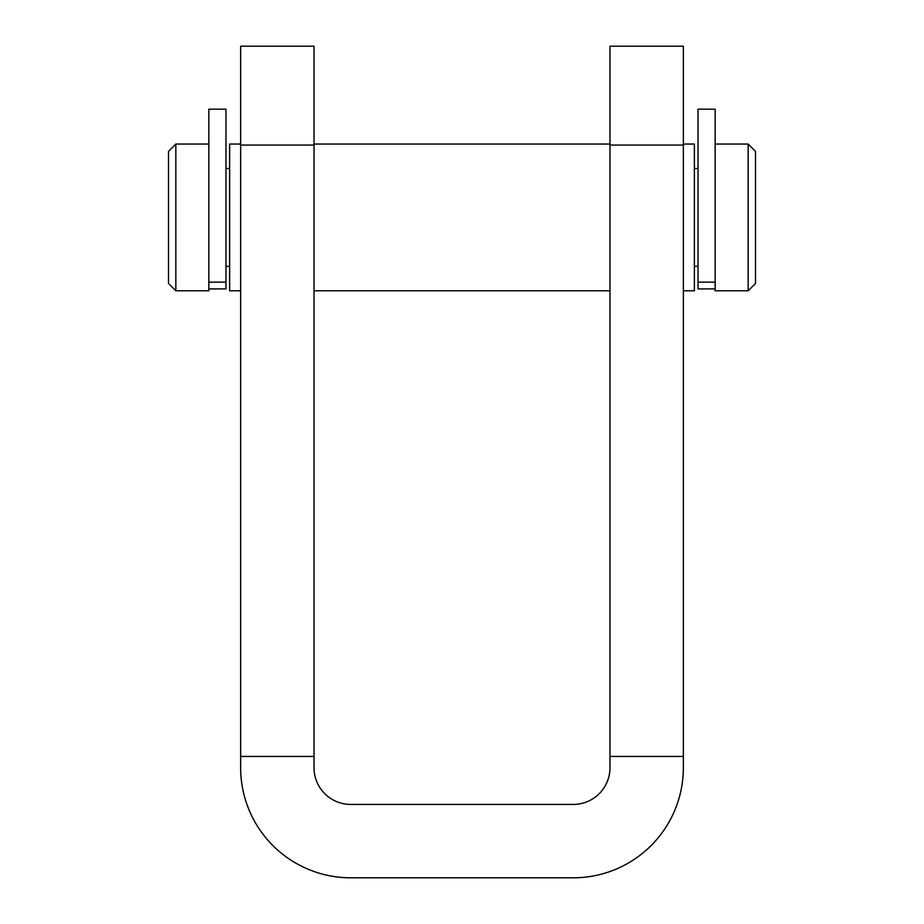 <?xml version="1.0" encoding="UTF-8"?>
<svg xmlns="http://www.w3.org/2000/svg" width="924" height="924" viewBox="0 0 924 924"><rect width="100%" height="100%" fill="white"/><g stroke="black" fill="none" stroke-linecap="round" stroke-linejoin="round"><path stroke-width="1.39" d="M240.644 756.433L240.644 767.74A110.06 110.06 0 0 0 350.716 877.8L573.284 877.8A110.06 110.06 0 0 0 683.356 767.74L683.356 46.2L609.979 46.2L609.979 767.74A36.683 36.683 0 0 1 573.284 804.423L350.716 804.423A36.683 36.683 0 0 1 314.021 767.74L314.021 756.433L240.644 756.433L240.644 46.2L314.021 46.2L314.021 145.056L240.644 145.056M683.356 756.433L609.979 756.433M314.021 756.433L314.021 145.056M175.837 290.783L168.491 283.449L168.491 151.374L175.837 144.04L175.837 290.783L208.847 290.783L208.847 109.182L225.976 109.182L225.976 288.912L208.847 288.912M755.509 151.374L755.509 283.449L748.163 290.783L748.163 144.04L755.509 151.374M240.644 290.783L229.637 290.783L229.637 144.04L240.644 144.04M683.356 290.783L694.363 290.783L694.363 144.04L683.356 144.04M748.163 290.783L715.153 290.783L715.153 109.182L698.024 109.182L698.024 288.912L715.153 288.912M683.356 145.056L609.979 145.056M208.847 282.143L225.976 282.143M698.024 282.143L715.153 282.143M715.153 144.04L748.163 144.04M698.024 168.491L694.363 168.491M225.976 168.491L229.637 168.491M175.837 144.04L208.847 144.04M314.021 144.04L609.979 144.04M314.021 290.783L609.979 290.783M225.976 266.331L229.637 266.331M698.024 266.331L694.363 266.331"/></g></svg>
